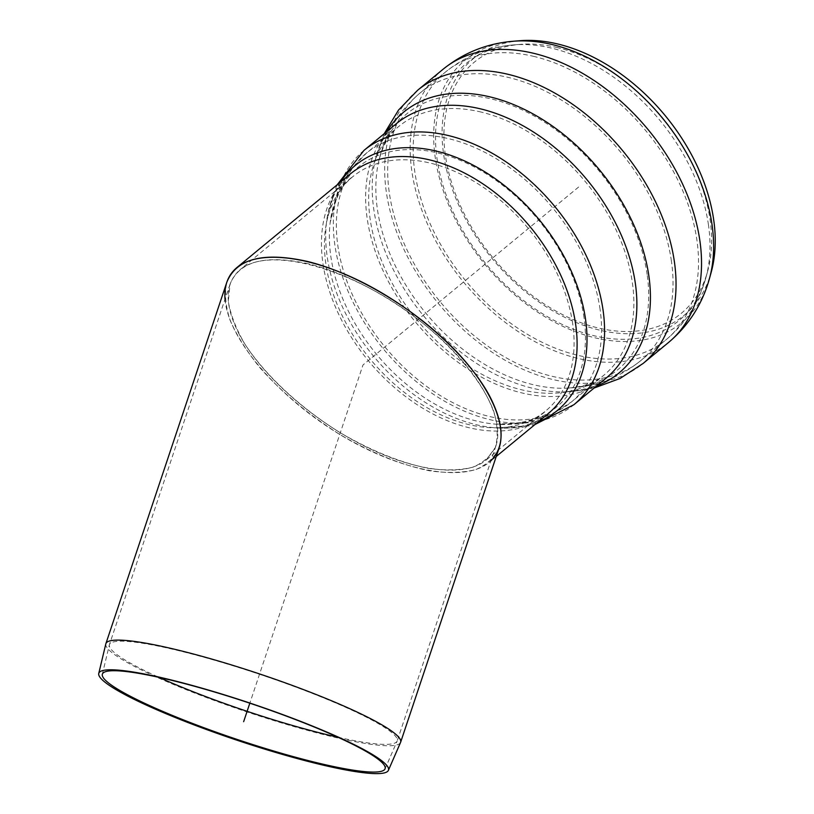<?xml version="1.0" encoding="UTF-8"?>
<svg xmlns="http://www.w3.org/2000/svg" width="814" height="814" viewBox="0 0 814 814"><rect width="100%" height="100%" fill="white"/><g stroke="black" fill="none" stroke-linecap="round" stroke-linejoin="round"><path stroke-width="0.61" stroke-dasharray="4.07 3.05" d="M557.651 47.67A162.739 109.982 -129.5 0 0 520.39 44.363A162.739 109.982 -129.5 0 0 492.928 257.753A162.739 109.982 -129.5 0 0 707.651 271.296A162.739 109.982 -129.5 0 0 557.651 47.67M520.095 40.7A166.066 112.23 -129.5 0 0 492.073 258.455A166.066 112.23 -129.5 0 0 711.192 272.283M225.01 299.216C227.879 337.769 276.17 395.238 337.413 432.997C398.606 470.909 463.756 483.547 489.082 462.403L490.944 460.744M239.591 335.053C224.277 305.494 224.379 283.75 239.896 269.831C268.925 245.106 352.503 268.366 418.152 319.454C454.853 348.392 482.651 382.102 493.63 410.968C497.7 424.898 498.249 437.108 495.288 447.588L486.1 460.103C464.743 477.716 414.835 471.703 362.617 445.217C310.409 418.722 260.683 374.196 239.591 335.053M337.891 737.23A151.73 19.546 -161.5 0 0 397.12 741.137A151.73 19.546 -161.5 0 0 397.201 740.923A151.73 19.546 -161.5 0 0 326.882 699.246A151.73 19.546 -161.5 0 0 179.07 650.762A151.73 19.546 -161.5 0 0 109.422 644.637A151.73 19.546 -161.5 0 0 109.361 644.851A151.73 19.546 -161.5 0 0 159.025 677.38M105.83 643.843A155.393 20.014 -161.5 0 0 246.917 711.914A155.393 20.014 -161.5 0 0 400.549 742.46M499.186 447.69C494.658 457.509 486.803 464.825 475.62 469.637C462.728 472.853 447.435 473.26 429.741 470.848C401.302 464.998 371.316 452.849 339.753 434.432C308.618 414.774 282 392.531 259.92 367.704C246.856 351.434 236.955 335.724 230.209 320.584C225.478 306.105 224.349 293.325 226.811 282.255M308.526 263.838C265.588 254.355 239.418 261.141 230.026 284.208L228.307 301.322C230.454 314.448 235.979 328.714 244.892 344.108C265.283 375.366 300.427 408.028 340.303 432.783C371.113 450.773 400.396 462.627 428.164 468.345C445.441 470.706 460.368 470.309 472.954 467.165C483.872 462.464 491.544 455.321 495.97 445.736C504.12 421.184 484.35 380.789 445.93 343.457C407.427 306.145 353.164 274.694 308.526 263.838M578.632 187.027L362.993 364.967L249.827 703.194M340.374 182.163A158.811 107.326 -129.5 0 0 326.526 222.181A158.811 107.326 -129.5 0 0 496.265 427.879A158.811 107.326 -129.5 0 0 538.186 421.886M364.011 150.366A164.876 111.426 -129.5 0 0 383.007 348.463A164.876 111.426 -129.5 0 0 573.89 404.711M337.189 184.788L334.859 189.967L326.526 222.181C329.487 200.407 337.434 184.32 350.366 173.921A155.393 105.016 -129.5 0 0 368.264 360.622A155.393 105.016 -129.5 0 0 548.178 413.634C535.51 424.359 518.203 429.11 496.265 427.879L529.476 425.814L535.001 424.511M584.025 317.745A155.657 105.189 -129.5 0 0 454.945 158.231A155.657 105.189 -129.5 0 0 330.169 222.609A155.657 105.189 -129.5 0 0 496.54 424.226A155.657 105.189 -129.5 0 0 584.025 317.745M572.68 323.697A151.73 102.533 -129.5 0 0 482.295 186.599A151.73 102.533 -129.5 0 0 352.696 176.75A151.73 102.533 -129.5 0 0 325.865 263.858A151.73 102.533 -129.5 0 0 416.249 400.966A151.73 102.533 -129.5 0 0 545.838 410.805A151.73 102.533 -129.5 0 0 572.68 323.697M600.071 309.33A161.213 108.944 -129.5 0 0 449.033 138.767A161.213 108.944 -129.5 0 0 366.341 153.205A161.213 108.944 -129.5 0 0 384.92 346.886A161.213 108.944 -129.5 0 0 571.55 401.882A161.213 108.944 -129.5 0 0 600.071 309.33M481.339 112.118A161.213 108.944 -129.5 0 0 398.646 126.546A161.213 108.944 -129.5 0 0 417.216 320.228A161.213 108.944 -129.5 0 0 603.846 375.234A161.213 108.944 -129.5 0 0 632.366 282.682A161.213 108.944 -129.5 0 0 481.339 112.118M647.14 274.501A165.842 112.078 -129.5 0 0 515.801 107.01A165.842 112.078 -129.5 0 0 378.622 161.721A165.842 112.078 -129.5 0 0 425.814 313.136A165.842 112.078 -129.5 0 0 565.516 388.217A165.842 112.078 -129.5 0 0 647.14 274.501M671.418 261.08A173.443 117.216 -129.5 0 0 508.923 77.564A173.443 117.216 -129.5 0 0 419.953 93.101A173.443 117.216 -129.5 0 0 439.936 301.485A173.443 117.216 -129.5 0 0 640.74 360.653A173.443 117.216 -129.5 0 0 671.418 261.08M534.411 56.542A173.443 117.216 -129.5 0 0 445.441 72.07A173.443 117.216 -129.5 0 0 465.425 280.454A173.443 117.216 -129.5 0 0 666.228 339.621A173.443 117.216 -129.5 0 0 696.906 240.049A173.443 117.216 -129.5 0 0 534.411 56.542M708.445 224.796A166.85 112.759 -129.5 0 0 552.126 48.26A166.85 112.759 -129.5 0 0 513.919 44.872A166.85 112.759 -129.5 0 0 485.765 263.665A166.85 112.759 -129.5 0 0 705.921 277.554A166.85 112.759 -129.5 0 0 708.445 224.796M513.634 41.219A170.177 115.008 -129.5 0 0 484.91 264.367A170.177 115.008 -129.5 0 0 709.462 278.53M443.101 69.231A177.116 119.699 -129.5 0 0 463.512 282.031A177.116 119.699 -129.5 0 0 668.559 342.46M417.623 90.262A177.116 119.699 -129.5 0 0 438.024 303.062A177.116 119.699 -129.5 0 0 643.07 363.492M386.772 131.583A169.108 114.286 -129.5 0 0 375.04 160.918A169.108 114.286 -129.5 0 0 423.158 315.323A169.108 114.286 -129.5 0 0 565.628 391.88A169.108 114.286 -129.5 0 0 596.652 385.928M384.249 133.659L375.04 160.918C379.131 144.068 386.223 131.665 396.306 123.718A164.876 111.426 -129.5 0 0 415.303 321.805A164.876 111.426 -129.5 0 0 606.186 378.062C596.469 386.447 582.946 391.056 565.628 391.88L594.139 388.013M520.39 44.363L513.919 44.872C488.227 46.917 465.404 55.983 445.441 72.07L419.953 93.101C398.575 111.274 384.798 134.147 378.622 161.721C382.58 145.594 389.255 133.872 398.646 126.546L366.341 153.205L350.122 170.36L338.4 191.025L330.169 222.609C334.422 199.084 341.931 183.801 352.696 176.75L239.896 269.831M707.651 271.296L705.921 277.554C699.043 302.391 685.805 323.077 666.228 339.621L640.74 360.653C618.844 378.195 593.762 387.383 565.516 388.217C582.102 387.383 594.881 383.058 603.846 375.234L571.55 401.882L551.627 414.55L529.11 422.14L496.54 424.226C520.441 424.521 536.874 420.044 545.838 410.805L486.1 460.103M496.235 456.491L489.082 462.403M385.022 768.904L397.12 741.137M102.32 674.318L109.361 644.851M230.026 284.208L109.422 644.637M495.97 445.736L397.201 740.923"/><path stroke-width="1.22" d="M558.129 44.078A166.066 112.23 -129.5 0 0 520.095 40.7L513.634 41.219A170.177 115.008 -129.5 0 1 552.604 44.668A170.177 115.008 -129.5 0 1 712.036 224.725A170.177 115.008 -129.5 0 1 709.462 278.53L711.192 272.283A166.066 112.23 -129.5 0 0 558.129 44.078M490.944 460.744C504.965 446.255 504.446 424.542 489.387 395.614C467.785 355.514 416.86 309.92 363.38 282.784C309.9 255.657 258.801 249.491 236.915 267.531C228.001 275.03 224.023 285.592 225.01 299.216M170.798 680.117A149.064 19.2 -161.5 0 0 102.32 674.318A149.064 19.2 -161.5 0 0 172.151 715.333A149.064 19.2 -161.5 0 0 316.677 762.687A149.064 19.2 -161.5 0 0 385.022 768.904A149.064 19.2 -161.5 0 0 316.707 728.031A149.064 19.2 -161.5 0 0 170.798 680.117M159.025 677.38A151.73 19.546 -161.5 0 0 337.891 737.23M318.366 764A152.717 19.668 -161.5 0 0 388.39 770.37A152.717 19.668 -161.5 0 0 318.396 728.499A152.717 19.668 -161.5 0 0 168.905 679.405A152.717 19.668 -161.5 0 0 98.748 673.463A152.717 19.668 -161.5 0 0 170.299 715.486A152.717 19.668 -161.5 0 0 318.366 764M388.39 770.37L400.549 742.46A155.393 20.014 -161.5 0 0 400.63 742.246A155.393 20.014 -161.5 0 0 328.612 699.552A155.393 20.014 -161.5 0 0 177.218 649.887A155.393 20.014 -161.5 0 0 105.891 643.63A155.393 20.014 -161.5 0 0 105.83 643.843L98.748 673.463M105.891 643.63L226.811 282.255C236.426 258.628 263.227 251.679 307.214 261.396C352.92 272.517 408.506 304.721 447.934 342.938C487.291 381.166 507.529 422.547 499.186 447.69L400.63 742.246M249.827 703.194L243.64 721.703M538.186 421.886A158.811 107.326 -129.5 0 0 585.531 319.241A158.811 107.326 -129.5 0 0 477.676 167.613A158.811 107.326 -129.5 0 0 340.374 182.163M535.001 424.511L573.89 404.711A164.876 111.426 -129.5 0 0 603.052 310.053A164.876 111.426 -129.5 0 0 448.585 135.602A164.876 111.426 -129.5 0 0 364.011 150.366L337.189 184.788M496.235 456.491L548.178 413.634A155.393 105.016 -129.5 0 0 575.661 324.42A155.393 105.016 -129.5 0 0 483.089 184.005A155.393 105.016 -129.5 0 0 350.366 173.921L236.925 267.531M709.462 278.53C702.37 304.1 688.736 325.407 668.559 342.46A177.116 119.699 -129.5 0 0 699.887 240.771A177.116 119.699 -129.5 0 0 533.953 53.378A177.116 119.699 -129.5 0 0 443.101 69.231C463.675 52.666 487.179 43.325 513.634 41.219M668.559 342.46L643.07 363.492A177.116 119.699 -129.5 0 0 674.399 261.803A177.116 119.699 -129.5 0 0 508.475 74.41A177.116 119.699 -129.5 0 0 417.623 90.262L443.101 69.231M596.652 385.928A169.108 114.286 -129.5 0 0 648.86 275.926A169.108 114.286 -129.5 0 0 532.885 113.838A169.108 114.286 -129.5 0 0 386.772 131.583M573.89 404.711L606.186 378.062A164.876 111.426 -129.5 0 0 635.347 283.404A164.876 111.426 -129.5 0 0 480.881 108.954A164.876 111.426 -129.5 0 0 396.306 123.718L364.011 150.366M384.249 133.659L398.504 110.083L417.623 90.262M594.139 388.013L619.993 378.49L643.07 363.492"/></g></svg>
